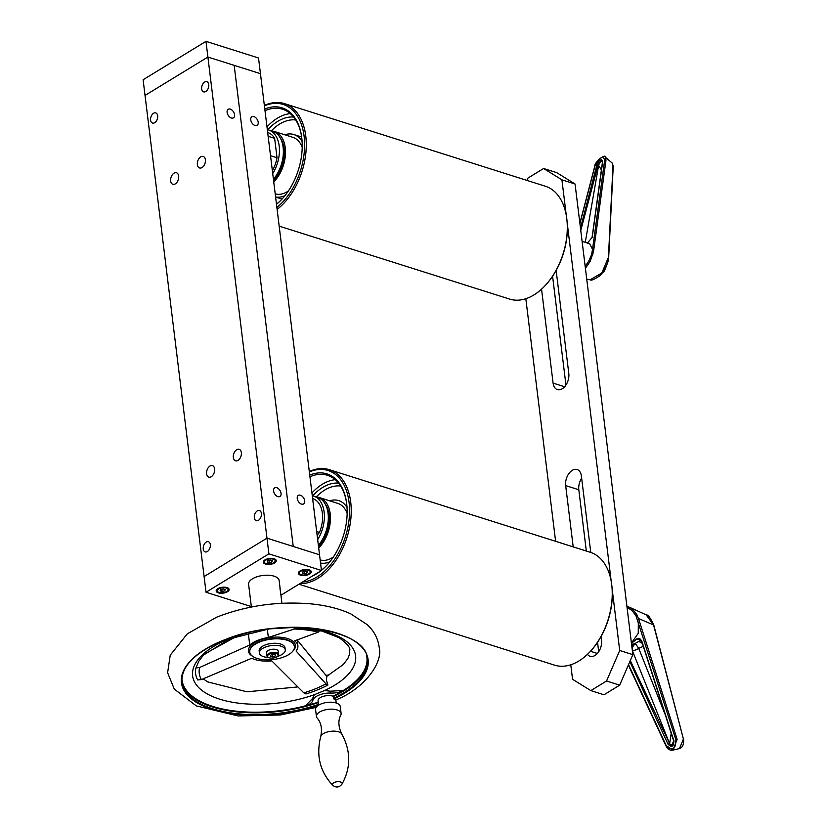 <?xml version="1.0" encoding="UTF-8"?>
<svg xmlns="http://www.w3.org/2000/svg" width="827" height="827" viewBox="0 0 827 827"><rect width="100%" height="100%" fill="white"/><g stroke="black" fill="none" stroke-linecap="round" stroke-linejoin="round"><path stroke-width="1.24" d="M227.508 113.95A5.034 3.163 58.6 0 0 233.452 117.847A5.034 3.163 58.6 0 0 233.534 111.914A5.034 3.163 58.6 0 0 228.211 109.267A5.034 3.163 58.6 0 0 227.105 112.379A5.034 3.163 58.6 0 0 227.508 113.95M274.006 492.572A5.034 3.163 58.6 0 0 279.94 496.469A5.034 3.163 58.6 0 0 280.022 490.525A5.034 3.163 58.6 0 0 274.698 487.878A5.034 3.163 58.6 0 0 273.603 491A5.034 3.163 58.6 0 0 274.006 492.572M205.975 41.35L258.52 57.983L260.453 73.675L207.897 57.042L266.976 538.16L204.104 576.553L145.035 95.436L207.897 57.042L145.035 95.436L143.102 79.743L205.975 41.35L207.897 57.042L234.175 65.354L293.244 546.471L266.976 538.16L319.522 554.793L293.244 546.471L234.175 65.354L260.453 73.675L321.455 570.485L280.942 595.223M205.789 91.497A5.324 3.36 -72.4 0 0 208.755 86.184A5.324 3.36 -72.4 0 0 206.822 81.708A5.324 3.36 -72.4 0 0 202.015 85.77A5.324 3.36 -72.4 0 0 203.607 91.869A5.324 3.36 -72.4 0 0 205.789 91.497M258.448 520.317A5.324 3.36 -72.4 0 0 261.404 515.004A5.324 3.36 -72.4 0 0 259.471 510.528A5.324 3.36 -72.4 0 0 254.664 514.59A5.324 3.36 -72.4 0 0 256.256 520.69A5.324 3.36 -72.4 0 0 258.448 520.317M154.711 122.696A5.324 3.36 -72.4 0 0 157.678 117.382A5.324 3.36 -72.4 0 0 155.745 112.906A5.324 3.36 -72.4 0 0 150.927 116.969A5.324 3.36 -72.4 0 0 152.53 123.068A5.324 3.36 -72.4 0 0 154.711 122.696M207.37 551.516A5.324 3.36 -72.4 0 0 210.327 546.202A5.324 3.36 -72.4 0 0 208.394 541.726A5.324 3.36 -72.4 0 0 203.587 545.789A5.324 3.36 -72.4 0 0 205.179 551.888A5.324 3.36 -72.4 0 0 207.37 551.516M197.374 164.656A6.037 3.804 -72.4 0 0 199.555 167.964A6.037 3.804 -72.4 0 0 205.013 163.364A6.037 3.804 -72.4 0 0 203.204 156.458A6.037 3.804 -72.4 0 0 198.976 158.567A6.037 3.804 -72.4 0 0 197.374 164.656M206.616 473.83A6.037 3.804 -72.4 0 0 208.797 477.138A6.037 3.804 -72.4 0 0 214.245 472.537A6.037 3.804 -72.4 0 0 212.446 465.632A6.037 3.804 -72.4 0 0 208.218 467.741A6.037 3.804 -72.4 0 0 206.616 473.83M233.328 457.517A6.037 3.804 -72.4 0 0 235.519 460.815A6.037 3.804 -72.4 0 0 240.967 456.215A6.037 3.804 -72.4 0 0 239.158 449.309A6.037 3.804 -72.4 0 0 234.93 451.428A6.037 3.804 -72.4 0 0 233.328 457.517M170.651 180.979A6.037 3.804 -72.4 0 0 172.843 184.287A6.037 3.804 -72.4 0 0 178.291 179.676A6.037 3.804 -72.4 0 0 176.482 172.771A6.037 3.804 -72.4 0 0 172.254 174.89A6.037 3.804 -72.4 0 0 170.651 180.979M300.418 495.218A5.034 3.163 58.6 0 0 298.351 495.373A5.034 3.163 58.6 0 0 298.268 501.307A5.034 3.163 58.6 0 0 303.592 503.953A5.034 3.163 58.6 0 0 304.346 499.415A5.034 3.163 58.6 0 0 300.418 495.218M253.93 116.597A5.034 3.163 58.6 0 0 251.863 116.752A5.034 3.163 58.6 0 0 251.78 122.696A5.034 3.163 58.6 0 0 257.104 125.332A5.034 3.163 58.6 0 0 257.859 120.794A5.034 3.163 58.6 0 0 253.93 116.597M277.396 656.442A13.025 5.934 173 0 0 285.274 649.857A13.025 5.934 173 0 0 267.865 646.28A13.025 5.934 173 0 0 259.42 653.03A13.025 5.934 173 0 0 268.661 657.517M285.274 649.857L285.015 647.758A13.025 5.934 173 0 0 267.607 644.181A13.025 5.934 173 0 0 259.161 650.932L259.42 653.03M268.217 657.248A5.923 2.698 -7 0 1 267.917 657.093A5.923 2.698 -7 0 1 266.925 655.821A5.923 2.698 -7 0 1 267.731 654.209A5.923 2.698 -7 0 1 274.192 652.327A5.923 2.698 -7 0 1 278.668 654.374A5.923 2.698 -7 0 1 278.006 655.852A5.923 2.698 -7 0 1 277.758 656.08M266.925 655.821L266.532 652.679A5.923 2.698 -7 0 1 267.348 651.076A5.923 2.698 -7 0 1 273.799 649.195A5.923 2.698 -7 0 1 278.285 651.242L278.668 654.374M268.299 654.819A5.324 2.429 173 0 0 268.465 657.413A5.324 2.429 173 0 0 277.552 656.297A5.324 2.429 173 0 0 275.432 653.237A5.324 2.429 173 0 0 268.299 654.819M272.827 656.876L275.195 656.028L275.226 654.777L272.889 654.364L270.522 655.211L270.491 656.462L272.827 656.876L272.538 654.488M275.195 656.028L275.04 654.746M251.336 606.584L206.026 592.246L204.104 576.553L266.976 538.16L268.899 553.842L321.455 570.485M218.328 592.856A6.513 2.967 173 0 0 225.451 592.639A6.513 2.967 173 0 0 229.11 589.424A6.513 2.967 173 0 0 222.287 587.273A6.513 2.967 173 0 0 216.188 591.005A6.513 2.967 173 0 0 218.328 592.856M265.477 564.055A6.513 2.967 173 0 0 272.6 563.838A6.513 2.967 173 0 0 276.259 560.623A6.513 2.967 173 0 0 269.437 558.473A6.513 2.967 173 0 0 263.337 562.215A6.513 2.967 173 0 0 265.477 564.055M300.511 575.147A6.513 2.967 173 0 0 307.634 574.93A6.513 2.967 173 0 0 311.293 571.715A6.513 2.967 173 0 0 304.47 569.565A6.513 2.967 173 0 0 298.371 573.307A6.513 2.967 173 0 0 300.511 575.147M206.026 592.246L268.899 553.842M237.111 636.097L204.6 653.93M327.916 685.035L325.941 683.857A75.216 34.269 -7 0 1 303.809 692.84L305.928 693.956A78.854 35.923 -7 0 0 327.916 685.035L326.345 680.104L326.861 676.465L297.162 639.912M326.748 676.321L343.339 664.484L347.867 658.499L349.439 654.591L349.738 650.425C350.638 647.81 347.113 643.582 339.153 637.741L322.013 631.084L291.869 627.559L269.168 628.902L229.937 638.744L203.401 655.129L198.8 661.259L195.927 667.947A78.854 35.923 -7 0 0 197.694 679.949L201.385 679.587L251.697 658.271A26.04 11.867 173 0 0 271.794 660.876L303.809 692.84M314.384 694.67L324.494 690.555L330.5 691.186L330.738 693.067A14.204 6.471 173 0 0 312.864 700.324L312.627 698.443L314.384 694.67A82.111 37.401 -7 0 1 206.316 693.377A82.111 37.401 -7 0 1 251.263 631.942M318.622 705.173L318.075 700.789A8.88 4.042 -7 0 1 323.295 696.344A8.88 4.042 -7 0 1 333.136 696.231L343.939 690.4A14.204 6.471 -7 0 1 330.738 693.067M312.864 700.324A14.204 6.471 -7 0 1 305.06 706.186L318.746 702.071M367.415 658.55A93.513 42.601 -7 0 1 333.26 696.551L333.136 696.231M343.939 690.4L330.5 691.186M312.627 698.443L305.06 706.186M333.26 696.551L333.477 698.35L335.307 700.066M316.431 716.482L315.573 709.535A12.426 5.665 -7 0 1 321.031 703.963A12.426 5.665 -7 0 1 333.426 702.392A12.426 5.665 -7 0 1 340.248 706.506L341.106 713.453A12.426 5.665 -7 0 1 340.796 715.107C337.974 720.431 338.295 726.716 341.758 733.931A10.792 4.921 173 0 0 330.769 731.306A10.792 4.921 173 0 0 320.752 736.516C322.354 728.67 321.145 722.498 317.134 718.012A12.426 5.665 -7 0 1 316.431 716.482A12.426 5.665 -7 0 1 321.889 710.91A12.426 5.665 -7 0 1 334.273 709.339A12.426 5.665 -7 0 1 341.106 713.453M333.167 785.65A4.931 2.243 -7 0 1 332.733 785.319L332.733 785.319A4.931 2.243 -7 0 1 336.971 781.763A4.931 2.243 -7 0 1 341.933 784.192L341.933 784.192C351.03 767.776 350.968 751.03 341.758 733.931M319.842 630.35L318.302 632.107L294.577 640.863A26.04 11.867 173 0 1 297.885 645.742A26.04 11.867 173 0 1 296.076 651.014L325.941 683.857M259.637 641.99A22.494 10.244 173 0 0 249.764 652.089A22.494 10.244 173 0 0 273.334 659.512A22.494 10.244 173 0 0 294.412 646.611A22.494 10.244 173 0 0 282.059 639.157A22.494 10.244 173 0 0 259.637 641.99M267.317 629.151L268.341 637.462L294.391 629.016A75.216 34.269 -7 0 1 318.302 632.107M296.087 627.279L294.391 629.016M268.341 637.462A26.04 11.867 173 0 0 249.733 645.019L248.245 632.831M195.927 667.947L199.596 667.503L249.733 645.019M325.869 675.225A14.204 6.471 -7 0 1 328.536 675.183A14.204 6.471 173 0 0 328.826 675.194M308.864 573.783A5.448 2.481 173 0 0 309.629 573.204A5.448 2.481 173 0 0 308.099 570.206A5.448 2.481 173 0 0 301.111 571.064A5.448 2.481 173 0 0 300.346 574.341A5.448 2.481 173 0 0 308.864 573.783M309.794 573.018A5.923 2.698 173 0 0 310.001 572.842A5.923 2.698 173 0 0 309.319 569.927M299.86 571.085A5.923 2.698 173 0 0 299.901 574.083A5.923 2.698 173 0 0 300.139 574.207M302.248 573.152L302.806 571.87L305.39 571.23L307.417 571.87L306.858 573.152L304.274 573.793L302.248 573.152M304.274 573.793L304.005 571.571M306.858 573.152L306.672 571.633M273.83 562.691A5.448 2.481 173 0 0 274.595 562.112A5.448 2.481 173 0 0 273.065 559.114A5.448 2.481 173 0 0 266.077 559.972A5.448 2.481 173 0 0 265.312 563.249A5.448 2.481 173 0 0 273.83 562.691M274.76 561.926A5.923 2.698 173 0 0 274.957 561.75A5.923 2.698 173 0 0 274.285 558.835M264.826 559.993A5.923 2.698 173 0 0 264.867 562.991A5.923 2.698 173 0 0 265.105 563.115M271.825 562.06L269.24 562.701L267.214 562.06L267.772 560.778L270.357 560.137L272.383 560.778L271.825 562.06L271.638 560.541M269.24 562.701L268.961 560.479M226.681 591.491A5.448 2.481 173 0 0 227.446 590.902A5.448 2.481 173 0 0 225.905 587.904A5.448 2.481 173 0 0 218.928 588.762A5.448 2.481 173 0 0 218.163 592.049A5.448 2.481 173 0 0 226.681 591.491M227.611 590.726A5.923 2.698 173 0 0 227.807 590.55A5.923 2.698 173 0 0 227.125 587.625M217.677 588.793A5.923 2.698 173 0 0 217.718 591.791A5.923 2.698 173 0 0 217.956 591.915M220.623 589.579L223.207 588.938L225.233 589.579L224.675 590.86L222.091 591.501L220.065 590.86L220.623 589.579M222.091 591.501L221.812 589.279M224.675 590.86L224.489 589.341M280.58 592.597L279.929 588.173L280.58 592.597M251.387 607.018L248.596 584.286A15.393 7.009 -7 0 1 261.942 575.602A15.393 7.009 -7 0 1 279.144 580.533L280.198 589.134M683.412 739.08L683.609 739.152C683.939 744.486 682.554 747.629 679.432 748.59L683.412 739.08L653.557 624.933L646.104 614.781L629.523 607.287L632.893 609.478L637.11 615.04L635.901 615.588L675.876 739.679C675.762 749.603 672.537 751.578 666.2 745.592L628.53 664.65M632.893 609.478L631.818 610.274L635.901 615.588L631.818 610.274L627.042 607.39M641.917 641.597L637.875 638.609L635.984 639.529A29.596 22.143 -97.1 0 1 631.414 643.055L638.258 633.337L638.32 622.183L639.55 621.811L637.11 615.04M673.871 740.847L641.969 641.566C640.232 638.113 638.237 637.431 635.984 639.529L639.902 639.033M631.942 647.314A4.735 3.546 82.9 0 1 634.485 643.757L641.163 640.17M672.072 745.509A3.556 2.657 82.9 0 1 669.632 743.669L671.214 733.249M665.415 715.19L638.713 648.347A4.735 1.53 -21.8 0 1 632.469 650.642A4.735 3.546 82.9 0 1 632.314 650.301A4.735 3.546 82.9 0 1 632.304 650.26A4.735 2.988 107.6 0 1 634.95 644.192A4.735 2.988 -72.4 0 1 635.601 643.892L638.713 648.347L643.768 646.114M635.601 643.892L631.549 644.13M641.959 642.186L641.39 642.041M633.782 644.068L634.102 644.884M666.2 745.592L672.951 750.099L677.127 739.307L639.55 621.811M628.355 665.053L665.983 745.892C667.865 749.324 670.19 750.73 672.951 750.099L679.432 748.59M579.913 223.59L595.016 165.824C599.565 157.306 602.79 155.331 604.692 159.921L592.535 249.309L593.827 249.382L593.476 251.884L590.158 261.415L588.907 260.784L585.175 266.449M582.094 241.319L589.641 243.707L592.535 249.309L591.574 254.602L592.876 254.861M591.574 254.602L588.907 260.784L591.574 254.602M590.158 261.415L585.402 268.279M587.325 243.2L592.194 237.308M592.277 236.842L602.759 161.255A0.889 0.61 -172.2 0 0 602.532 161.596L602.48 160.883L600.95 161.11L598.107 164.997L598.624 165.369A3.556 1.551 125.5 0 1 602.542 161.11M601.384 169.969L598.624 165.369L585.268 242.321M593.827 249.382L606.005 160.014L605.333 157.202L612.207 163.053L613.003 165.689A0.889 0.579 2.9 0 1 613.241 166.103L612.207 163.053M613.003 165.689L608.424 257.311L601.839 272.941L590.158 279.805C591.057 280.735 593.827 279.681 598.479 276.652C603.41 274.016 609.189 260.96 608.672 257.714L613.241 166.103M586.736 279.144L590.158 279.805M600.64 274.626L604.33 271.132L606.449 265.994M525.827 298.723L555.61 541.313M570.775 664.794L572.553 679.287L590.84 690.607L606.553 681.003L619.692 685.159L603.979 694.763L590.84 690.607M606.553 681.003L619.702 650.487L632.841 654.643L575.054 183.987L561.915 179.831L543.628 168.512L527.915 178.105L526.923 180.4M619.692 685.159L632.841 654.643M619.702 650.487L612.145 588.938M611.205 581.288L567.198 222.866M566.257 215.216L561.915 179.831M575.054 183.987L556.767 172.667L543.628 168.512M573.194 546.885L565.668 485.604A11.836 7.464 107.6 0 1 568.811 473.664A11.836 7.464 107.6 0 1 577.101 469.519A11.836 7.464 107.6 0 1 581.381 476.001L590.767 552.457M601.095 636.521L601.549 640.212A11.836 7.464 107.6 0 1 598.407 652.152A11.836 7.464 107.6 0 1 590.116 656.297A11.836 7.464 107.6 0 1 587.47 654.333M556.147 270.46L568.8 373.504A11.836 7.464 107.6 0 1 565.658 385.444A11.836 7.464 107.6 0 1 557.367 389.589A11.836 7.464 107.6 0 1 553.087 383.108L541.551 289.171M586.333 551.04L578.807 489.76A11.836 7.464 107.6 0 1 581.66 478.254M598.696 651.728L597.539 642.331M565.947 385.02L552.591 276.259M338.553 483.092A49.713 31.354 -72.4 0 0 312.74 495.807M311.934 492.954A53.269 33.587 107.6 0 1 335.266 479.681M316.296 496.903A47.346 29.855 107.6 0 1 340.662 486.028M309.298 471.504A59.182 37.318 107.6 0 1 329.28 469.664L590.292 552.291A59.182 37.318 107.6 0 1 606.48 566.94A59.182 37.318 107.6 0 1 611.753 584.978L611.846 585.733A58.004 36.574 107.6 0 1 591.429 650.208L590.923 650.766A59.182 37.318 107.6 0 1 554.566 665.146L298.95 584.224M611.753 584.978A59.182 37.318 107.6 0 1 590.923 650.766M329.28 469.664A59.182 37.318 107.6 0 1 345.479 484.302A59.182 37.318 107.6 0 1 342.895 548.012A59.182 37.318 107.6 0 1 299.953 583.614M309.35 471.928A58.004 36.574 107.6 0 1 349.407 515.79A58.004 36.574 107.6 0 1 302.424 582.105M321.434 570.372A54.448 34.331 -72.4 0 0 327.554 564.5A54.448 34.331 -72.4 0 0 346.72 503.963A54.448 34.331 -72.4 0 0 341.871 487.372A54.448 34.331 -72.4 0 0 309.743 475.091M311.986 576.264A54.448 34.331 -72.4 0 0 320.835 570.857M346.761 504.346A53.269 33.587 -72.4 0 0 342.068 488.478A53.269 33.587 -72.4 0 0 327.502 475.308A53.269 33.587 -72.4 0 0 309.939 476.765M315.242 574.279A53.269 33.587 -72.4 0 0 319.139 571.891M321.414 570.206A53.269 33.587 -72.4 0 0 327.812 564.21M325.135 503.901A27.818 17.543 107.6 0 1 318.488 546.378M318.695 548.001A29.596 18.659 -72.4 0 0 330.449 518.798A29.596 18.659 -72.4 0 0 319.48 497.596A29.596 18.659 -72.4 0 0 316.875 497.089M319.48 497.596L337.871 503.426A29.596 18.659 107.6 0 1 347.154 513.464M333.374 556.974A29.596 18.659 107.6 0 1 320.152 559.889M320.535 563.032A32.553 20.53 -72.4 0 0 329.88 561.76M347.04 507.54A32.553 20.53 -72.4 0 0 329.715 500.842M316.669 531.544L319.449 532.423L317.123 535.276M312.616 498.536L312.709 498.567A26.629 16.798 107.6 0 1 319.449 532.423M317.661 539.638A29.296 18.473 -72.4 0 0 313.516 496.024A29.296 18.473 -72.4 0 0 312.265 495.704M313.516 496.024L317.465 497.275A29.296 18.473 107.6 0 1 328.319 516.937A29.296 18.473 107.6 0 1 318.364 545.344M293.606 117.02A49.713 31.354 -72.4 0 0 267.793 129.736M266.987 126.882A53.269 33.587 107.6 0 1 277.334 118.22A53.269 33.587 107.6 0 1 290.318 113.619M271.349 130.831A47.346 29.855 107.6 0 1 279.733 124.009A47.346 29.855 107.6 0 1 295.715 119.956M264.351 105.432A59.182 37.318 107.6 0 1 284.333 103.592L545.344 186.23A59.182 37.318 107.6 0 1 566.805 218.907L566.898 219.662A58.004 36.574 107.6 0 1 546.482 284.137L545.975 284.705A59.182 37.318 107.6 0 1 509.618 299.085L279.164 226.122M566.805 218.907A59.182 37.318 107.6 0 1 545.975 284.705M284.333 103.592A59.182 37.318 107.6 0 1 306.093 150.235A59.182 37.318 107.6 0 1 277.117 209.407M264.402 105.856A58.004 36.574 107.6 0 1 304.098 136.228A58.004 36.574 107.6 0 1 276.88 207.474M276.487 204.31A54.448 34.331 -72.4 0 0 282.607 198.428A54.448 34.331 -72.4 0 0 301.772 137.902A54.448 34.331 -72.4 0 0 264.795 109.019M276.466 204.145A53.269 33.587 -72.4 0 0 282.865 198.149M301.814 138.274A53.269 33.587 -72.4 0 0 282.555 109.236A53.269 33.587 -72.4 0 0 264.991 110.694M280.188 137.84A27.818 17.543 107.6 0 1 273.541 180.307M273.747 181.94A29.596 18.659 -72.4 0 0 285.501 152.726A29.596 18.659 -72.4 0 0 274.533 131.534A29.596 18.659 -72.4 0 0 271.928 131.017M288.427 190.913A29.596 18.659 107.6 0 1 287.196 191.719A29.596 18.659 107.6 0 1 275.205 193.828M274.533 131.534L292.923 137.354A29.596 18.659 107.6 0 1 302.206 147.402M302.093 141.469A32.553 20.53 -72.4 0 0 293.812 134.532A32.553 20.53 -72.4 0 0 284.767 134.77M275.587 196.96A32.553 20.53 -72.4 0 0 284.933 195.699M268.134 136.29L274.647 138.347L277.024 157.75L270.522 155.683M277.024 157.75A26.629 16.798 107.6 0 1 272.372 170.744M267.669 132.465L267.762 132.496A26.629 16.798 107.6 0 1 274.647 138.347M272.714 173.567A29.296 18.473 -72.4 0 0 268.568 129.953A29.296 18.473 -72.4 0 0 267.317 129.632M268.568 129.953L272.517 131.204A29.296 18.473 107.6 0 1 283.372 150.876A29.296 18.473 107.6 0 1 273.417 179.273M288.075 627.414A82.111 37.401 -7 0 1 341.913 638.32A82.111 37.401 -7 0 1 324.494 690.555M342.719 690.814A93.131 42.425 173 0 0 366.537 655.242M181.868 677.913A93.131 42.425 173 0 0 197.55 699.828A93.131 42.425 173 0 0 306.383 705.565M318.302 702.599A93.513 42.601 -7 0 1 197.291 700.397A93.513 42.601 -7 0 1 181.826 681.345M318.519 704.397A93.513 42.601 -7 0 1 181.909 682.234C181.02 666.603 194.676 652.71 222.866 640.584C278.647 616.043 367.178 628.075 367.539 659.45A93.513 42.601 -7 0 1 333.477 698.35M318.612 705.121A94.061 42.849 -7 0 1 194.552 701.213A94.061 42.849 -7 0 1 222.721 640.553A94.061 42.849 -7 0 1 349.914 638.361A94.061 42.849 -7 0 1 333.901 698.96M252.38 656.131A23.683 10.792 -7 0 1 258.841 640.439A23.683 10.792 -7 0 1 291.507 640.243A23.683 10.792 -7 0 1 292.851 651.159M294.381 646.404A22.494 10.244 173 0 0 294.36 646.197A22.494 10.244 173 0 0 290.608 641.401A22.494 10.244 173 0 0 259.585 641.587A22.494 10.244 173 0 0 249.713 651.676A22.494 10.244 173 0 0 249.744 651.883M201.385 679.587A75.216 34.269 -7 0 1 199.596 667.503M638.847 641.835A4.735 2.977 -121.4 0 1 642.445 643.737M632.355 650.653L669.632 743.669L630.288 660.577M629.843 661.61L668.02 744.217L669.167 743.721L672.682 745.261L671.855 745.551L673.633 740.827L641.804 641.7M668.02 744.217C671.855 747.835 673.819 746.636 673.902 740.63M646.104 614.781C648.058 614.626 650.622 618.048 653.785 625.047L683.474 739.307M653.557 624.933L638.496 618.524M677.127 739.307L675.876 739.679M592.122 237.07L602.532 161.596A0.889 0.61 -172.2 0 0 602.656 161.989M602.759 161.255C601.601 158.484 599.637 159.673 596.887 164.842L580.482 228.19M580.761 230.516L598.107 164.997A0.889 0.527 -165.4 0 0 596.887 164.842M606.005 160.014L604.692 159.921M597.983 276.838L602.862 271.814L606.201 266.242L607.804 261.911L608.424 257.125M579.872 223.218L594.809 166.062A0.889 0.527 14.7 0 1 595.016 165.824M565.668 485.604L578.807 489.76M597.352 653.464L590.468 651.283M564.603 386.757L553.087 383.108M268.465 657.413L267.917 657.093M335.793 699.962C363.632 689.087 383.552 662.872 379.138 647.003C377.908 638.299 373.949 630.856 367.25 624.685L350.741 613.851C338.946 608.465 325.042 605.085 309.009 603.7C276.714 601.301 245.95 605.788 216.705 617.169L187.295 633.844L170.228 655.16L167.623 672.723L174.28 689.077L196.35 705.917L238.145 715.955L280.425 714.983L316.183 707.374M335.855 699.89L336.238 703.012M320.752 736.516C315.945 755.33 319.935 771.591 332.733 785.319C336.155 787.883 339.225 787.5 341.933 784.192M297.885 645.742L297.141 639.736M297.978 686.917L246.963 691.796L207.587 681.872L203.163 678.802M281.935 603.265L280.653 592.856M629.523 607.287L626.918 606.439M639.209 638.444L637.875 638.609M594.809 166.062C594.303 162.061 606.119 153.098 605.333 157.202M275.598 197.053L281.997 199.08M293.812 134.532L301.648 137.013"/></g></svg>
